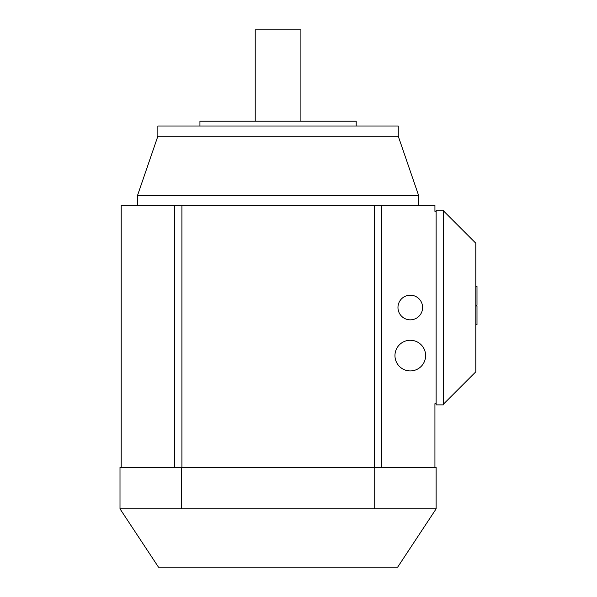 <?xml version="1.0" encoding="UTF-8"?>
<svg xmlns="http://www.w3.org/2000/svg" width="597" height="597" viewBox="0 0 597 597"><rect width="100%" height="100%" fill="white"/><g stroke="black" fill="none" stroke-linecap="round" stroke-linejoin="round"><path stroke-width="0.9" d="M300.903 121.206L300.903 29.85L255.225 29.85L255.225 121.206M120.004 508.853L158.474 567.15L397.662 567.15L436.131 508.853L120.004 508.853L120.004 467.384L436.131 467.384L436.131 508.853M418.698 195.726L137.429 195.726L157.862 136.228L157.862 126.012L398.266 126.012L398.266 136.228L418.698 195.726L418.698 205.346M356.2 126.012L356.2 121.206L199.935 121.206L199.935 126.012M397.968 307.515A12.321 12.321 0 0 1 410.288 295.194A12.321 12.321 0 0 1 422.609 307.515A12.321 12.321 0 0 1 410.288 319.835A12.321 12.321 0 0 1 397.968 307.515M394.96 355.596A15.328 15.328 0 0 1 410.288 340.268A15.328 15.328 0 0 1 425.616 355.596A15.328 15.328 0 0 1 410.288 370.924A15.328 15.328 0 0 1 394.96 355.596M475.794 305.992L476.996 305.992L476.996 324.768L475.794 324.768M475.794 286.478L476.996 286.478L476.996 305.254L475.794 305.254M443.34 404.273L475.794 371.827L475.794 243.21L443.34 210.756M436.131 404.878L436.131 210.151L443.34 210.151L443.34 404.878L436.131 404.878M157.862 136.228L398.266 136.228M121.206 467.384L121.206 205.346L174.69 205.346L174.69 467.384M381.438 467.384L381.438 205.346L174.69 205.346M381.438 205.346L434.929 205.346L434.929 211.353L436.131 211.353M434.929 467.384L434.929 403.676L436.131 403.676M181.406 467.384L181.406 508.853M374.722 467.384L374.722 508.853M374.229 467.384L374.229 205.346M181.906 467.384L181.906 205.346M137.429 205.346L137.429 195.726"/></g></svg>
